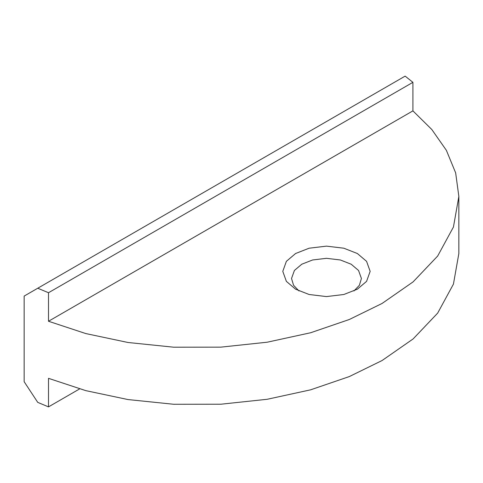 <?xml version="1.0" encoding="UTF-8"?>
<svg xmlns="http://www.w3.org/2000/svg" width="483" height="483" viewBox="0 0 483 483"><rect width="100%" height="100%" fill="white"/><g stroke="black" fill="none" stroke-linecap="round" stroke-linejoin="round"><path stroke-width="0.72" d="M79.617 388.912L48.505 406.873L37.746 402.381L24.15 381.697L24.15 296.085L405.134 76.127L412.917 82.333L412.917 110.873L431.796 129.492L446.383 150.34L455.656 172.89L458.85 196.448L453.44 227.028L437.676 256.032L413.11 281.867L382.077 303.457L349.3 319.505L310.629 332.751L267.226 342.205L220.858 347.144L173.711 347.199L128.037 342.495L85.817 333.572L48.505 321.261L48.505 292.728L37.746 288.236M48.505 406.873L48.505 378.334L85.817 390.644L128.037 399.568L173.711 404.271L220.858 404.217L267.226 399.278L310.629 389.823L349.3 376.577L382.077 360.529L413.11 338.939L437.676 313.105L453.44 284.101L458.85 253.521L458.85 196.448M299.013 290.977L293.561 285.278L291.521 278.492L294.401 270.474L301.76 264.225L312.592 259.975L326.472 258.314L340.352 259.975L351.183 264.225L358.549 270.474L361.423 278.492L359.382 285.278L353.93 290.977M295.578 289.19L309.12 294.503L326.472 296.58L343.824 294.503L357.366 289.19L366.567 281.372L370.159 271.355L366.567 261.339L357.366 253.521L343.824 248.208L326.472 246.137L309.12 248.208L295.578 253.521L286.377 261.339L282.784 271.355L286.377 281.372L295.578 289.19M412.917 110.873L48.505 321.261M48.505 292.728L412.917 82.333"/></g></svg>
